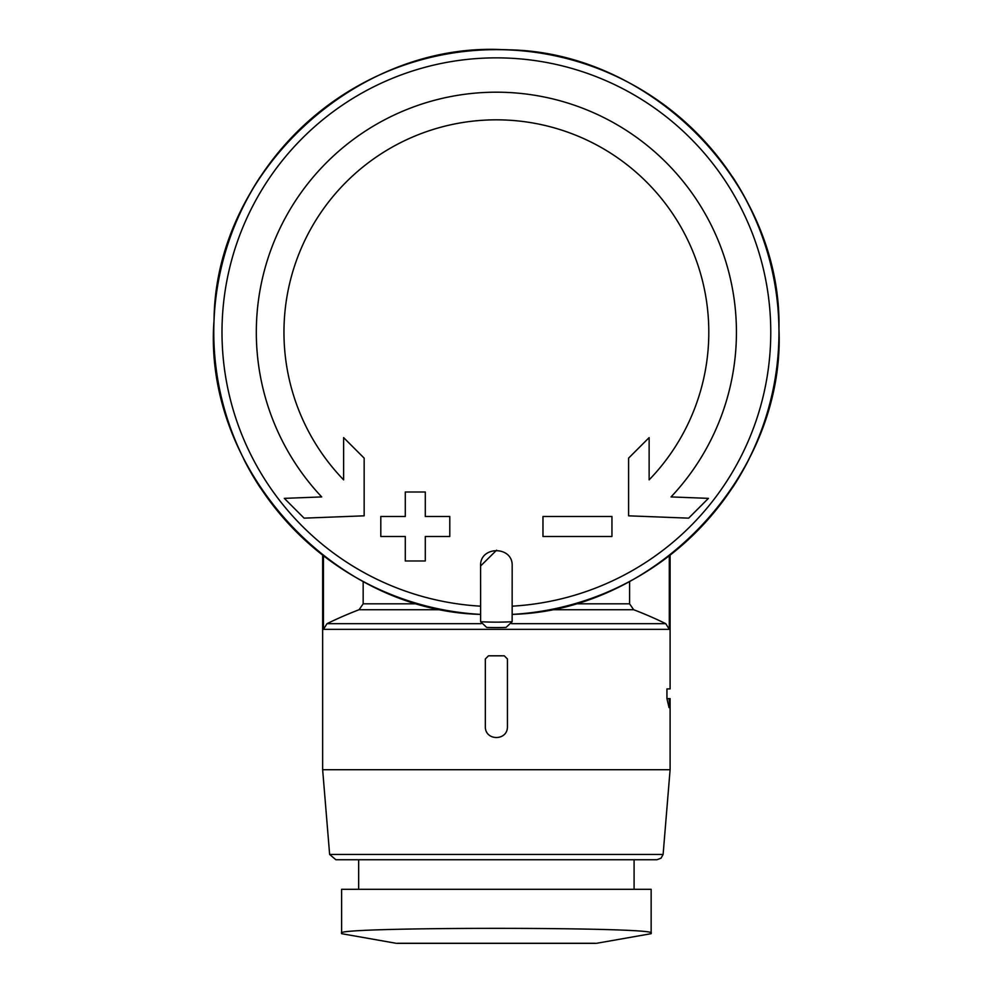 <?xml version="1.0" encoding="UTF-8"?>
<svg xmlns="http://www.w3.org/2000/svg" width="993" height="993" viewBox="0 0 993 993"><rect width="100%" height="100%" fill="white"/><g stroke="black" fill="none" stroke-linecap="round" stroke-linejoin="round"><path stroke-width="1.49" d="M651.147 889.306L341.604 889.306L341.604 933.147C332.32 926.754 660.233 926.742 651.147 933.147L651.147 889.306M485.329 726.888L485.329 658.98L485.329 726.888C485.329 741.051 507.448 741.051 507.435 726.888L507.435 658.98L504.27 655.814L488.482 655.814L485.329 658.98L488.482 655.814M363.165 581.464L363.165 603.831L359.081 609.727A384.999 384.999 0 0 0 326.995 623.678L323.445 629.351L323.445 555.745M329.639 854.464L663.113 854.464L661.003 858.213L656.882 859.739L335.87 859.739L329.639 854.464L322.651 769.724L322.651 555.137M669.307 555.745L669.307 629.351L665.769 623.678A384.999 384.999 0 0 0 633.671 609.727L629.599 603.831L629.599 581.464M322.651 769.724L670.101 769.724L670.101 698.613L669.046 698.613L670.027 707.624L669.046 707.624L666.936 698.613L666.936 688.906L670.101 688.906L670.101 555.137M480.587 565.985L480.612 621.717L486.694 627.415A295.331 295.331 0 0 0 506.058 627.415L512.14 621.717L512.177 565.985C513.17 545.641 479.607 545.616 480.587 565.985L496.612 550.196M480.587 606.177A274.391 274.391 0 0 1 222.109 324.339A274.391 274.391 0 0 1 496.376 57.855A274.391 274.391 0 0 1 770.655 324.339A274.391 274.391 0 0 1 512.177 606.177L512.177 614.394C657.726 610.521 785.6 473.487 778.946 328.695C781.963 183.792 650.7 49.998 505.089 49.787C356.611 40.626 215.282 171.988 214.054 319.982C202.448 467.529 331.861 610.645 480.575 614.394M611.949 516.484L542.972 516.484L542.972 536.481L611.949 536.481L611.949 516.484M542.972 516.484L542.972 536.481M405.293 516.484L380.803 516.484L380.803 536.481L405.293 536.481L405.293 560.983L425.289 560.983L425.289 536.481L449.792 536.481L449.792 516.484L425.289 516.484L425.289 491.994L405.293 491.994L405.293 516.484M449.792 536.481L449.792 516.484M321.707 496.922A240.058 240.058 0 0 1 496.376 92.188A240.058 240.058 0 0 1 671.045 496.922L708.431 498.362L688.645 518.147L628.594 515.826L628.594 458.133L649.137 437.615L649.137 479.855A212.415 212.415 0 0 0 496.376 119.83A212.415 212.415 0 0 0 343.628 479.855L343.628 437.615L364.158 458.133L364.158 515.826L304.106 518.147L284.321 498.362L321.707 496.922M243.682 205.489A282.695 282.695 0 0 1 260.265 176.779M732.499 176.779A282.695 282.695 0 0 1 749.07 205.489M749.07 458.989A282.695 282.695 0 0 1 732.499 487.712M260.265 487.712A282.695 282.695 0 0 1 243.682 458.989M479.805 50.035A282.695 282.695 0 0 1 512.959 50.035M358.659 889.306L358.659 859.739L656.882 859.739M669.046 707.624L670.027 707.624M666.936 698.613L669.046 698.613M323.445 629.351L669.307 629.351M506.058 627.415A295.331 295.331 0 0 1 486.694 627.415M480.587 614.394A282.595 282.595 0 0 1 254.32 186.411A282.595 282.595 0 0 1 738.432 186.411A282.595 282.595 0 0 1 512.177 614.394M326.995 623.678L481.108 623.678M511.643 623.678L665.769 623.678M359.081 609.727L442.816 609.727M549.936 609.727L633.671 609.727M363.165 603.831L418.264 603.831M574.488 603.831L629.599 603.831M512.14 621.717A289.906 289.906 0 0 1 480.612 621.717M397.709 943.276L595.055 943.276M634.093 889.306L634.093 859.739M663.113 854.464L670.101 769.724M595.874 943.35L396.877 943.35M596.694 943.276L651.16 933.681M396.058 943.276L341.604 933.681"/></g></svg>
